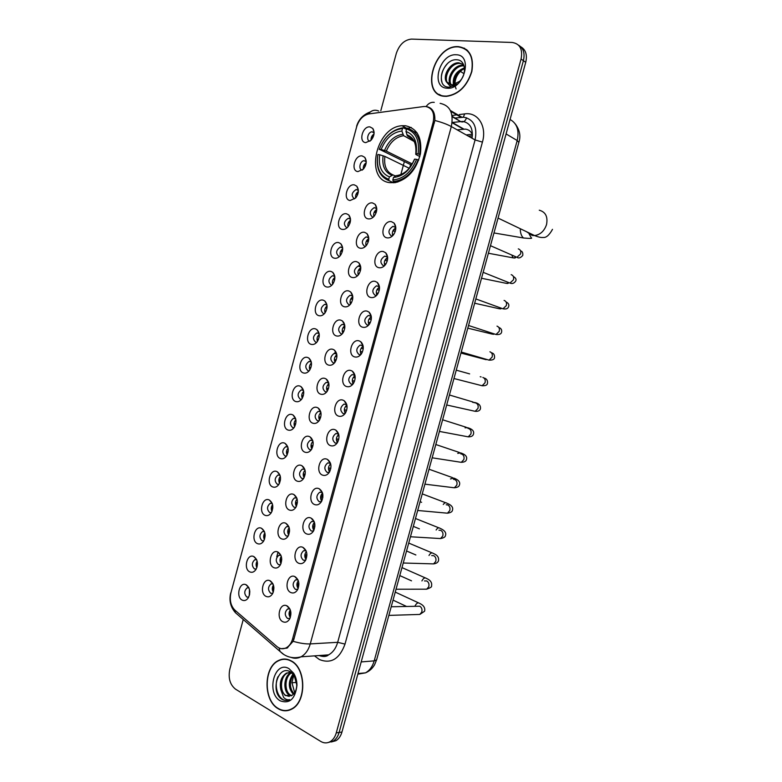 <?xml version="1.0" encoding="UTF-8"?>
<svg xmlns="http://www.w3.org/2000/svg" width="782" height="782" viewBox="0 0 782 782"><rect width="100%" height="100%" fill="white"/><g stroke="black" fill="none" stroke-linecap="round" stroke-linejoin="round"><path stroke-width="1.17" d="M405.408 125.726L401.958 125.726C375.565 127.036 364.324 180.28 389.954 182.675L395.086 182.646C407.93 179.361 416.395 169.674 420.481 153.595C422.182 137.593 417.158 128.307 405.408 125.726M357.912 171.6C350.404 170.926 354.813 154.601 362.144 155.911L364.783 157.348C367.051 160.926 366.582 164.855 363.386 169.137L357.912 171.6M366.22 161.424L364.07 160.691C359.847 160.965 358.127 169.743 362.232 170.065L362.398 170.075M350.092 200.524C342.643 199.684 347.042 183.389 354.324 184.865L356.768 186.175C359.173 189.684 358.811 193.633 355.683 198.002L350.092 200.524M358.352 190.221L356.152 189.527C351.509 192.626 350.932 195.744 354.442 198.882M347.99 226.829C346.211 228.843 344.315 229.693 342.291 229.4C334.892 228.383 339.28 212.118 346.514 213.769L348.762 214.942C351.304 218.403 351.05 222.362 347.99 226.829C347.462 224.072 348.313 221.853 350.522 220.172M350.483 218.97L348.254 218.305C343.738 221.414 343.21 224.522 346.661 227.65L347.159 227.689M334.51 258.216C327.159 257.034 331.539 240.797 338.723 242.615L340.757 243.661C343.445 247.063 343.298 251.051 340.287 255.616C338.498 257.698 336.573 258.568 334.51 258.216M340.757 243.661L342.624 247.63L340.365 247.044C335.977 250.142 335.488 253.251 338.899 256.359L339.554 256.418M326.739 286.984C319.437 285.635 323.816 269.428 330.942 271.413L332.77 272.332C335.595 275.684 335.546 279.692 332.594 284.355C330.796 286.515 328.841 287.385 326.739 286.984M334.774 276.281L332.497 275.723C328.245 278.822 327.795 281.921 331.157 285.029L331.959 285.088M318.978 315.703C311.735 314.188 316.104 298.01 323.181 300.161L324.784 300.962C327.756 304.257 327.795 308.284 324.911 313.054C323.103 315.283 321.128 316.163 318.978 315.703M326.925 304.853L324.647 304.354C320.512 307.443 320.102 310.542 323.425 313.641L324.364 313.709M311.236 344.373C304.042 342.682 308.401 326.534 315.429 328.851L316.818 329.535C319.926 332.78 320.063 336.837 317.228 341.714C315.41 344.002 313.416 344.882 311.236 344.373M319.085 333.376L316.818 332.937C312.81 336.016 312.438 339.105 315.703 342.203L316.769 342.272M303.504 372.985C296.358 371.137 300.718 355.008 307.688 357.501L308.861 358.068C312.106 361.255 312.331 365.341 309.545 370.326C307.737 372.672 305.723 373.561 303.504 372.985M311.256 361.831L309.007 361.46C305.117 364.539 304.775 367.618 307.991 370.717L309.193 370.795M295.782 401.557C288.695 399.534 293.035 383.444 299.965 386.093L300.923 386.543C304.296 389.69 304.609 393.805 301.881 398.898C300.063 401.293 298.03 402.183 295.782 401.557M303.426 390.247L301.217 389.935C297.434 393.004 297.131 396.083 300.298 399.182L301.608 399.26M288.079 430.071C281.041 427.881 285.381 411.821 292.253 414.636L292.996 414.978C296.495 418.077 296.896 422.221 294.208 427.422C292.4 429.875 290.357 430.755 288.079 430.071M295.606 418.605L293.436 418.36C289.77 421.42 289.496 424.489 292.624 427.588L294.032 427.676M280.386 458.535C273.407 456.18 277.737 440.149 284.55 443.12L285.088 443.374C288.705 446.414 289.193 450.598 286.554 455.906C284.746 458.408 282.683 459.278 280.386 458.535M285.088 443.374L287.766 446.893L285.684 446.737C282.126 449.777 281.882 452.856 284.951 455.955L286.456 456.053M272.713 486.942C265.782 484.429 270.103 468.418 276.867 471.566L277.199 471.712C280.933 474.713 281.5 478.926 278.9 484.351C277.092 486.893 275.029 487.753 272.713 486.942M277.199 471.712L279.985 475.163L277.942 475.055C274.492 478.095 274.277 481.155 277.307 484.263L278.891 484.371M265.049 515.309C258.168 512.63 262.478 496.648 269.194 499.952L269.321 500.011C273.162 502.963 273.817 507.205 271.266 512.748C269.458 515.328 267.385 516.179 265.049 515.309M269.321 500.011L272.185 503.344L270.22 503.334C266.867 506.345 266.682 509.414 269.663 512.523L271.325 512.65M257.405 543.627C250.621 540.812 254.805 524.957 261.462 528.261L261.54 528.3C265.43 531.242 266.124 535.504 263.632 541.105C261.833 543.715 259.751 544.555 257.405 543.627M264.404 531.535L262.517 531.555C259.262 534.556 259.106 537.615 262.038 540.733L263.769 540.88M249.761 571.886C243.143 568.973 247.053 553.392 253.622 556.471L253.896 556.588C257.728 559.589 258.431 563.861 256.007 569.404C254.209 572.062 252.136 572.883 249.761 571.886M256.633 559.638L254.834 559.716C251.667 562.708 251.54 565.767 254.424 568.905L256.213 569.061M242.146 600.097C235.685 597.096 239.321 581.779 245.812 584.623L246.271 584.828C250.045 587.888 250.748 592.169 248.393 597.673C246.604 600.351 244.522 601.163 242.146 600.097M248.862 587.712L247.161 587.839C244.092 590.811 243.984 593.87 246.829 597.018L248.656 597.194M365.741 142.627C358.176 142.119 362.594 125.775 369.984 126.909L372.799 128.473C374.93 132.109 374.353 136.029 371.088 140.222L365.741 142.627M374.099 132.559L372.007 131.796C367.716 131.982 365.82 140.956 370.033 141.19M368.263 218.872C360.57 217.895 365.057 201.336 372.574 202.949L375.106 204.317C377.53 207.758 377.256 211.658 374.314 216.037C372.447 218.217 370.433 219.155 368.263 218.872M376.748 208.481L374.246 207.621C369.554 210.788 369.006 213.955 372.613 217.122L373.239 217.161M360.316 248.226C352.672 247.083 357.149 230.543 364.617 232.332L366.924 233.564C369.505 236.946 369.339 240.876 366.455 245.343C364.578 247.611 362.535 248.568 360.316 248.226M368.723 237.699L366.191 236.878C361.626 240.054 361.128 243.212 364.686 246.369L365.477 246.408M352.379 277.522C344.794 276.202 349.261 259.702 356.67 261.667L358.762 262.752C361.48 266.085 361.431 270.044 358.596 274.619C356.719 276.955 354.637 277.923 352.379 277.522M360.717 266.848L358.146 266.095C353.728 269.262 353.269 272.419 356.778 275.567L357.736 275.606M344.451 306.779C336.925 305.283 341.382 288.802 348.743 290.943L350.6 291.891C353.474 295.176 353.523 299.154 350.747 303.846C348.86 306.251 346.758 307.228 344.451 306.779M352.702 295.948L350.131 295.254C345.84 298.421 345.419 301.569 348.88 304.706L349.994 304.745M336.543 335.967C329.075 334.305 333.523 317.854 340.825 320.17L342.448 320.982C345.478 324.207 345.624 328.225 342.897 333.034C341.011 335.507 338.889 336.485 336.543 335.967M344.706 324.98L342.125 324.364C337.971 327.521 337.589 330.659 341.001 333.797L342.252 333.836M328.645 365.116C321.226 363.268 325.674 346.856 332.927 349.339L334.315 350.023C337.492 353.2 337.736 357.257 335.058 362.174C333.161 364.705 331.03 365.693 328.645 365.116M336.7 353.963L334.139 353.415C330.112 356.563 329.769 359.7 333.132 362.828L334.52 362.868M320.767 394.206C313.406 392.193 317.834 375.8 325.038 378.459L326.192 379.016C329.505 382.154 329.848 386.24 327.218 391.274C325.332 393.864 323.181 394.842 320.767 394.206M328.714 382.877L326.182 382.408C322.272 385.555 321.969 388.683 325.273 391.811L326.788 391.85M312.908 423.238C305.596 421.058 310.014 404.695 317.16 407.52L318.088 407.96C321.539 411.049 321.979 415.174 319.388 420.325C317.502 422.964 315.342 423.942 312.908 423.238M320.728 411.743L318.235 411.361C314.442 414.489 314.178 417.617 317.433 420.745L319.066 420.784M305.048 452.231C297.795 449.875 302.214 433.541 309.301 436.542L309.995 436.864C313.582 439.895 314.11 444.059 311.568 449.337C309.692 452.025 307.512 452.993 305.048 452.231M312.741 440.559L310.307 440.256C306.642 443.374 306.407 446.493 309.604 449.621L311.344 449.67M297.209 481.165C290.005 478.633 294.423 462.338 301.451 465.495L301.92 465.71C305.645 468.701 306.251 472.895 303.748 478.301C301.881 481.038 299.702 481.986 297.209 481.165M304.775 469.317L302.399 469.092C298.841 472.201 298.646 475.319 301.793 478.447L303.621 478.506M289.389 510.04C282.243 507.342 286.642 491.076 293.621 494.41L293.866 494.517C297.707 497.46 298.401 501.692 295.948 507.215C294.081 509.991 291.891 510.929 289.389 510.04M296.808 498.017L294.521 497.88C291.07 500.969 290.894 504.087 293.993 507.225L295.899 507.283M281.579 538.866C274.482 536.002 278.881 519.766 285.811 523.266L285.831 523.275C289.79 526.178 290.562 530.44 288.147 536.09C286.29 538.906 284.101 539.834 281.579 538.866M288.851 526.677L286.652 526.609C283.299 529.688 283.162 532.806 286.212 535.953L288.187 536.022M273.788 567.644C266.858 564.682 270.963 548.7 277.815 551.984L278.001 552.072C281.931 555.015 282.713 559.296 280.357 564.917C278.509 567.761 276.32 568.67 273.788 567.644M280.904 555.288L278.803 555.288C275.557 558.358 275.44 561.466 278.441 564.624L280.474 564.712M266.007 596.373C259.253 593.313 263.055 577.605 269.819 580.655L270.22 580.821C274.081 583.831 274.873 588.123 272.586 593.694C270.738 596.578 268.549 597.468 266.007 596.373M269.819 580.655L272.967 583.851L270.973 583.919C267.825 586.969 267.727 590.078 270.689 593.245L272.771 593.362M387.07 237.855C379.133 236.76 383.708 219.908 391.469 221.668L394.099 223.114C396.513 226.467 396.357 230.319 393.61 234.668C391.645 237.132 389.475 238.197 387.07 237.855M395.8 227.406L392.975 226.35C388.224 229.595 387.706 232.811 391.43 236.017L392.378 236.037M378.967 267.718C371.079 266.427 375.643 249.614 383.356 251.55L385.741 252.84C388.322 256.134 388.273 260.025 385.585 264.482C383.62 267.033 381.411 268.109 378.967 267.718M387.618 257.112L384.744 256.115C380.15 259.35 379.681 262.566 383.346 265.753L384.48 265.772M370.873 297.512C363.043 296.046 367.599 279.262 375.252 281.383L377.393 282.507C380.14 285.762 380.199 289.682 377.559 294.267C375.595 296.886 373.366 297.962 370.873 297.512M379.28 290.278L377.423 289.76L379.436 286.75L376.543 285.821C372.095 289.057 371.665 292.263 375.282 295.44L376.582 295.449L376.553 292.937L378.117 293.367M362.789 327.257C355.018 325.615 359.564 308.861 367.169 311.158L369.055 312.126C371.968 315.342 372.134 319.291 369.534 323.992C367.569 326.68 365.321 327.775 362.789 327.257M371.264 316.319L368.361 315.469C364.05 318.704 363.669 321.91 367.227 325.077L368.693 325.068M354.725 356.944C347.012 355.126 351.548 338.401 359.094 340.874L360.727 341.695C363.806 344.862 364.07 348.86 361.519 353.689C359.564 356.436 357.296 357.521 354.725 356.944M360.199 345.067L363.102 345.849L360.199 345.067C356.025 348.293 355.693 351.489 359.192 354.657L360.805 354.637M346.68 386.582C339.017 384.578 343.542 367.892 351.03 370.541L352.418 371.215C355.654 374.343 356.015 378.38 353.513 383.336C351.558 386.142 349.28 387.227 346.68 386.582M352.056 374.607L354.94 375.282L352.056 374.607C348.019 377.833 347.716 381.02 351.167 384.177L352.926 384.158M338.645 416.161C331.04 413.981 335.556 397.324 342.995 400.149L344.119 400.697C347.511 403.766 347.97 407.842 345.507 412.935C343.562 415.789 341.265 416.874 338.645 416.161M343.953 404.099L346.768 404.665L343.943 404.099C340.023 407.305 339.769 410.491 343.161 413.649L345.038 413.619M330.62 445.691C323.074 443.326 327.59 426.698 334.96 429.709L335.84 430.12C339.378 433.15 339.935 437.265 337.511 442.485C335.576 445.398 333.269 446.463 330.62 445.691M338.635 434.01L335.84 433.531C332.057 436.727 331.822 439.904 335.165 443.062L337.159 443.032M322.614 475.163C315.126 472.621 319.633 456.023 326.954 459.21L327.58 459.503C331.265 462.475 331.91 466.639 329.525 471.996C327.59 474.948 325.292 476.003 322.614 475.163M330.483 463.286L327.756 462.905C324.09 466.092 323.904 469.268 327.189 472.426L329.271 472.396M314.628 504.576C307.189 501.868 311.686 485.299 318.948 488.652L319.33 488.828C323.162 491.761 323.895 495.974 321.549 501.458C319.623 504.449 317.316 505.495 314.628 504.576M319.701 492.23L322.321 492.494L319.701 492.23C316.153 495.397 315.987 498.564 319.222 501.731L321.392 501.712M306.652 533.94C299.271 531.056 303.758 514.517 310.962 518.046L311.109 518.114C315.068 520.998 315.889 525.25 313.582 530.87C311.666 533.901 309.359 534.927 306.652 533.94M311.676 521.486L314.198 521.672L311.666 521.496C308.225 524.654 308.088 527.811 311.265 530.988L313.523 530.978M298.685 563.255C291.422 560.225 295.762 543.822 302.908 547.351L302.996 547.39C307.013 550.274 307.883 554.555 305.625 560.235C303.719 563.304 301.402 564.311 298.685 563.255M303.67 550.694L306.094 550.802L303.641 550.704C300.308 553.842 300.21 557.009 303.338 560.195L305.645 560.195M290.738 592.512C283.661 589.384 287.678 573.284 294.726 576.539L295.039 576.676C298.998 579.618 299.877 583.919 297.678 589.55C295.782 592.648 293.475 593.636 290.738 592.512M297.971 579.873L295.645 579.863C292.409 582.991 292.341 586.148 295.41 589.345L297.776 589.364M282.81 621.719C275.909 618.494 279.624 602.678 286.574 605.669L287.102 605.903C291.002 608.924 291.882 613.225 289.741 618.826C287.854 621.944 285.547 622.912 282.81 621.719M289.868 608.895L287.668 608.963C284.531 612.071 284.482 615.229 287.502 618.435L289.917 618.484M312.243 519.219L312.868 519.942L312.243 519.219M335.126 352.574L334.285 353.444M359.016 265.548L358.342 266.163M335.84 433.531L338.606 433.99M363.356 169.166C363.053 166.458 363.992 164.318 366.181 162.764M355.663 198.032C355.243 195.285 356.142 193.105 358.352 191.492M340.326 255.567C339.701 252.801 340.493 250.553 342.702 248.813M332.682 284.237C331.969 281.491 332.692 279.203 334.872 277.405M325.058 312.849C324.256 310.122 324.921 307.815 327.062 305.958M317.443 341.402C316.563 338.704 317.16 336.387 319.252 334.461M309.838 369.896C308.89 367.227 309.428 364.911 311.451 362.926M302.253 398.321C301.246 395.702 301.715 393.385 303.66 391.352M294.667 426.689C293.612 424.127 294.012 421.811 295.87 419.738M287.092 454.997C286.007 452.495 286.349 450.197 288.099 448.086M279.516 483.247C278.421 480.813 278.695 478.525 280.337 476.394M271.96 511.428C270.855 509.072 271.071 506.814 272.595 504.664M264.404 539.551C263.309 537.273 263.466 535.054 264.854 532.904M256.848 567.615C255.782 565.415 255.88 563.245 257.141 561.105M249.302 595.61L249.438 589.276M371.069 140.242C370.873 137.573 371.861 135.491 374.011 133.996M374.549 215.724L373.904 215.539L373.835 216.575C373.2 213.466 374.158 211.081 376.768 209.38M366.064 245.812C365.272 242.743 366.172 240.318 368.772 238.539M358.273 275.02C357.364 271.96 358.195 269.507 360.785 267.649M350.502 304.169C349.486 301.129 350.248 298.646 352.799 296.72M342.741 333.24C341.626 330.239 342.32 327.736 344.813 325.742M334.989 362.262C333.797 359.3 334.413 356.788 336.837 354.715M327.257 391.215C325.986 388.312 326.524 385.79 328.87 383.649M319.525 420.11C318.196 417.256 318.665 414.734 320.913 412.534M311.803 448.936C310.434 446.16 310.825 443.638 312.966 441.39M305.195 474.293L303.866 473.951L304.081 477.694C302.693 474.997 303.005 472.494 305.029 470.197M296.378 506.413C294.97 503.784 295.215 501.301 297.111 498.965M288.675 535.054C287.268 532.513 287.444 530.059 289.203 527.694M280.982 563.636C279.585 561.173 279.702 558.759 281.315 556.393M273.289 592.15C271.921 589.784 271.97 587.419 273.436 585.044M392.75 235.675C391.772 232.283 392.799 229.703 395.819 227.933M384.803 265.43C383.698 262.058 384.646 259.438 387.657 257.581M376.885 295.127C375.643 291.774 376.513 289.125 379.485 287.18M368.967 324.755C367.608 321.441 368.4 318.773 371.333 316.739M361.069 354.314C359.612 351.059 360.307 348.371 363.171 346.24M353.181 383.815C351.626 380.619 352.242 377.911 355.028 375.702M345.302 413.248C343.679 410.12 344.207 407.412 346.885 405.115M337.433 442.622C335.752 439.562 336.192 436.855 338.762 434.489M329.564 471.927C327.844 468.956 328.205 466.248 330.649 463.814M321.705 501.164C319.955 498.281 320.239 495.593 322.536 493.1M313.856 530.352C312.096 527.547 312.292 524.878 314.452 522.347M306.006 559.462C304.257 556.764 304.384 554.125 306.378 551.545M298.157 588.523C296.437 585.904 296.495 583.304 298.323 580.713M290.317 617.506C288.636 614.994 288.626 612.443 290.288 609.843M423.609 106.547L425.652 106.489C432.368 107.965 434.87 113.234 433.15 122.295L292.576 638.962C291.344 643.205 289.232 646.157 286.232 647.819C282.976 649.392 279.868 648.972 276.916 646.538L234.932 610.175C230.7 605.845 229.38 600.009 230.964 592.668L356.612 126.909C358.987 119.578 363.092 115.247 368.938 113.918L423.609 106.547M472.436 134.514C470.969 131.317 468.613 129.519 465.368 129.118L457.187 129.851M288.753 526.628L285.831 523.285M458.389 46.627L458.027 46.617C433.287 45.18 419.973 95.57 444.86 96.323L446.581 96.362C458.682 94.534 467.108 86.255 471.849 71.524C474.107 56.793 469.62 48.484 458.389 46.627M439.093 94.309L440.07 95.111M291.178 660.858C286.945 658.581 282.732 658.454 278.548 660.477C263.485 666.948 263.065 700.535 278.157 708.707C282.664 711.346 287.199 711.483 291.745 709.118C306.788 702.041 306.241 668.043 291.178 660.858M285.01 659.05L283.866 659.324M463.433 48.025L464.704 48.347M427.431 106.841L427.637 106.87C432.759 108.375 435.163 112.911 434.841 120.477L293.885 639.226L293.113 641.299L287.033 648.112L281.139 648.718M281.549 659.656L282.683 659.167M328.499 742.431L333.112 741.15C335.947 739.391 337.951 736.488 339.114 732.451L523.402 60.693C525.084 53.284 523.461 48.103 518.534 45.151C523.461 48.103 525.084 53.284 523.402 60.693L339.114 732.451C337.951 736.488 335.947 739.391 333.112 741.15L328.499 742.431M243.251 619.5L229.82 669.167C228.061 678.082 229.976 684.749 235.578 689.196L320.747 741.434C323.953 743.311 327.12 743.379 330.239 741.619C333.083 739.85 335.097 736.947 336.26 732.89L521.066 59.041C522.914 49.217 519.942 43.694 512.151 42.463L411.459 39.1C404.382 39.843 399.328 44.623 396.298 53.44L380.805 110.731M287.17 710.398L288.353 710.447M466.805 49.794L465.652 49.256M331.363 741.962L335.957 740.691C338.802 738.931 340.796 736.038 341.959 732.011L525.729 62.335C527.41 54.955 525.787 49.784 520.871 46.832M470.764 137.505L472.172 137.349M472.367 135.775L468.447 136.205M467.744 50.664L466.649 50.028M444.929 96.069L446.62 96.098C458.604 94.299 466.942 86.108 471.634 71.533C473.872 56.949 469.435 48.728 458.32 46.881L457.959 46.871C433.472 45.454 420.305 95.326 444.929 96.069M456.072 88.894L455.036 85.688M455.016 85.541C454.616 79.246 457.138 73.87 462.592 69.412M453.374 84.837C452.524 76.724 456.229 71.074 464.479 67.868M454.156 84.671C453.746 77.242 457.216 71.915 464.557 68.679M450.667 84.837C445.72 79.09 453.834 64.437 462.748 65.277L463.11 65.307M451.292 84.925C447.021 78.865 455.095 65.082 463.697 65.893L464.068 65.923M446.414 81.875L452.152 84.964L459.542 81.406C467.098 74.417 465.613 60.292 457.333 59.813C443.169 57.8 434.753 85.727 447.793 87.095L449.347 87.193L457.441 83.909C454.801 85.854 452.338 86.558 450.031 86.04L446.414 81.875C442.27 75.746 450.364 62.013 458.936 62.814L463.599 64.652M448.956 84.241C441.957 79.832 450.002 62.531 459.894 63.43L463.218 64.329M456.17 54.779C439.464 53.303 430.1 87.779 447.069 88.19C463.882 90.243 473.589 54.672 456.17 54.779M440.198 94.876L441.234 95.58M441.986 82.159C440.217 75.795 442.123 69.53 447.705 63.352M464 73.694L460.344 71.367M288.323 710.173L289.496 710.115M278.226 708.453C282.683 711.073 287.17 711.2 291.666 708.863C306.554 701.865 306.016 668.229 291.109 661.103C286.926 658.855 282.752 658.727 278.607 660.731C263.7 667.134 263.29 700.379 278.226 708.453M294.491 691.992L291.911 682.549L294.12 674.025M293.377 694.328C288.089 688.248 287.981 681.493 293.045 674.055M293.934 693.722C289.389 687.974 289.262 681.621 293.533 674.651M291.08 695.912L289.281 695.11C282.801 691.405 283.543 675.687 291.041 672.657L291.324 672.53M291.657 695.618L290.405 694.983C284.101 691.376 284.58 676.195 291.735 672.784M280.924 689.988L285.244 695.55L292.243 695.237C295.117 693.145 296.622 689.695 296.779 684.885L294.237 675.668L290.64 671.992C278.343 664.123 270.191 691.141 281.256 698.825L281.843 699.206C284.423 700.701 287.033 700.838 289.653 699.616C287.453 700.115 285.43 699.362 283.573 697.339L280.924 689.988C279.242 682.354 281.109 676.713 286.525 673.048L291.471 672.569M289.32 696.43L285.87 695.481C279.389 691.757 280.142 675.99 287.659 672.95L289.614 672.334M289.047 668.708C274.697 659.744 265.675 692.95 280.288 700.868C289.721 704.103 295.273 698.922 296.955 685.335C296.906 680.692 295.792 676.635 293.592 673.165L289.047 668.708M286.173 659.158L285.019 659.314M287.15 700.379C279.233 701.649 273.074 686.987 278.021 676.674M393.61 182.802L389.153 180.74L388.752 179.342C379.7 175.696 376.074 167.426 377.872 154.523L379.72 154.758C378.205 166.185 381.44 173.555 389.426 176.869L393.082 174.933L395.35 176.009M409.23 168.267L384.9 156.41L379.72 154.758M409.69 167.71L410.628 164.64L379.309 149.235C384.382 136.733 392.124 129.841 402.525 128.561L401.85 131.044C392.623 132.256 385.722 138.394 381.147 149.46L386.337 151.112L412.261 163.927M413.991 141.083L403.668 135.706L401.85 131.044M393.219 181.326L395.887 181.141C405.838 179.029 413.248 171.913 418.126 159.811L416.591 159.362C411.215 172.226 403.287 179.078 392.818 179.928L393.219 181.326L395.79 182.519M418.722 160.115L418.126 159.811M377.872 154.523L377.765 154.768C375.849 168.286 379.641 176.947 389.153 180.74M402.525 128.561L403.502 127.837L402.31 127.916C391.87 129.792 384.167 136.977 379.202 149.479M403.502 127.837L406.513 129.441M392.818 179.928L393.493 177.446C402.769 176.576 409.827 170.466 414.646 159.117L416.591 159.362M389.426 176.869L388.752 179.342M381.147 149.46L379.309 149.235M414.646 159.117L414.264 159.684C410.012 169.489 403.825 174.845 395.721 175.725L393.493 177.446M397.148 175.5L395.721 175.725M417.109 132.862L413.971 131.65M419.611 154.357C421.459 140.369 417.461 131.669 407.618 128.258L406.64 128.981C416.004 132.275 419.817 140.584 418.077 153.907L420.266 154.699M418.077 153.907L416.132 153.673C417.588 141.904 414.196 134.504 405.966 131.474L406.64 128.981M419.836 156.537L416.327 154.758L415.731 154.269L416.132 153.673M405.966 131.474L407.422 135.863L411.44 138.062M407.422 135.873C413.922 137.847 416.689 143.976 415.731 154.269L415.75 154.23C416.943 143.996 413.971 137.505 406.836 134.748M411.752 164.787L410.628 164.64M395.809 227.552L393.385 230.993L395.252 231.521M393.717 234.522L392.525 234.18L392.476 235.939M384.744 256.115L387.628 257.19L385.399 260.406L387.276 260.934M385.927 263.974L384.529 263.583L384.519 265.733M371.264 316.29L369.456 319.056L371.264 319.555M370.287 322.692L368.596 322.233L368.674 325.077M362.34 346.788L361.509 348.303L363.239 348.772M362.437 351.959L360.649 351.47L360.61 353.435M354.236 376.259L353.572 377.501L355.184 377.931M354.569 381.157L352.721 380.658L352.702 382.975M346.152 405.663L345.654 406.64L347.11 407.031M346.67 410.296L344.794 409.797L344.833 412.466M338.107 435.007L337.746 435.73L339.007 436.063M338.762 439.367L336.895 438.878L336.974 441.918M330.092 464.283L329.857 464.762L330.894 465.036M330.825 468.389L329.007 467.91L329.154 471.331M322.096 493.501L322.751 493.95M322.878 497.342L321.128 496.883L321.353 500.695M314.911 526.227L313.269 525.807L313.582 530.001M306.925 555.064L305.42 554.682L305.84 559.267M298.92 583.841L297.59 583.509L298.118 588.475M290.894 612.55L289.77 612.277L290.347 617.428M376.768 209.332L374.754 212.411L376.122 212.792M368.772 238.442L366.914 241.325L368.312 241.726M366.924 244.698L366.064 244.463L366.005 245.88M360.776 267.522L359.085 270.201L360.482 270.592M359.27 273.612L358.244 273.329L358.195 275.117M352.78 296.573L351.274 299.017L352.643 299.398M351.597 302.458L350.434 302.135L350.414 304.276M344.794 325.586L343.484 327.785L344.784 328.147M343.914 331.245L342.633 330.903L342.604 332.976M336.592 354.881L335.703 356.504L336.905 356.827M336.201 359.974L334.852 359.612L334.852 361.998M328.665 383.796L327.932 385.174L329.007 385.458M328.479 388.644L327.091 388.273L327.12 390.99M320.757 412.661L320.17 413.786L321.089 414.03M320.728 417.256L319.33 416.884L319.418 419.934M312.878 441.459L312.429 442.348L313.152 442.534M312.966 445.799L311.598 445.437L311.735 448.839M305.029 470.207L305.185 470.989M297.395 502.718L296.153 502.406L296.407 506.355M289.584 531.095L288.46 530.812L288.744 534.917M281.755 559.413L280.767 559.169L281.07 563.392M273.915 587.673L273.104 587.468L273.407 591.788M373.933 134.533L372.164 137.388L372.897 137.593M296.613 682.354L291.901 682.813M366.132 163.194L364.451 165.94L365.272 166.175M358.322 191.844L356.739 194.444L357.638 194.698M350.512 220.456L349.055 222.899L349.994 223.163M342.692 249.047L341.372 251.296L342.33 251.569M341.069 254.521L340.541 254.375L340.473 255.382M334.882 277.61L333.709 279.653L334.647 279.917M333.552 282.908L332.878 282.722L332.809 284.081M327.072 306.143L326.055 307.952L326.944 308.206M326.016 311.236L325.224 311.021L325.165 312.702M319.271 334.647L318.421 336.211L319.232 336.436M318.46 339.505L317.59 339.271L317.551 341.255M311.471 363.122L310.796 364.412L311.5 364.608M310.894 367.716L309.965 367.472L309.946 369.73M303.69 391.577L303.181 392.574L303.758 392.72M303.308 395.868L302.36 395.614L302.36 398.136M295.909 420.002L295.987 420.784M295.713 423.971L294.765 423.717L294.794 426.464M288.099 452.006L287.18 451.771L287.229 454.713M280.464 479.992L279.614 479.777L279.682 482.885M272.82 507.919L272.058 507.723L272.146 510.978M265.157 535.797L264.512 535.631L264.609 538.974M257.483 563.617L256.985 563.49L257.082 566.882M249.79 591.378L249.556 594.672M432.7 111.718L433.746 112.315M452.094 122.745L463.364 129.147M292.576 638.962L293.973 638.884M433.15 122.295L434.372 122.979M472.005 138.209C473.286 128.551 470.217 122.96 462.788 121.425L452.182 122.451M459.357 114.563L464.694 113.889C477.773 111.767 487.127 126.234 482.426 142.119L345.009 644.094L337.677 642.315L475.085 139.939C477.528 126.977 473.804 119.411 463.931 117.232L455.192 118.004M345.009 644.094C339.544 659.001 331.001 664.153 319.388 659.529L314.481 655.863M318.978 655.541C322.223 656.684 325.429 656.46 328.577 654.866C332.907 652.481 335.937 648.298 337.677 642.315L310.258 643.909C308.47 650.067 305.391 654.368 301.011 656.821C297.707 658.512 294.364 658.698 290.992 657.369M450.794 111.386L461.077 117.359L455.32 118.072M434.264 102.374C431.126 101.924 428.419 103.312 426.141 106.547M293.113 641.299C299.721 643.234 305.43 644.104 310.258 643.909L451.322 126.557C447.108 124.25 441.605 122.227 434.841 120.477M230.768 593.45L356.895 125.951M234.483 609.764L235.509 612.775L239.116 615.903M378.674 111.024C374.725 109.353 371.255 110.36 368.263 114.035M279.057 647.955L280.054 651.445L283.993 654.632M440.119 103.341C450.109 105.472 453.843 113.214 451.322 126.557L475.085 139.939L482.426 142.119M452.426 115.433L456.805 114.886M336.26 732.89L341.959 732.011M521.066 59.041L525.729 62.335M464.694 113.889L463.423 116.938M463.14 117.183L461.077 117.359L461.898 117.202L450.373 110.497M452.172 116.723L460.608 121.572L452.387 122.569M411.107 127.417L409.045 127.662M278.03 552.082L276.76 556.794M407.373 128.004L406.884 128.346M466.59 117.759C465.231 121.366 463.237 122.637 460.608 121.572L452.104 116.225M357.833 674.172L365.497 672.852C369.651 670.526 372.545 666.528 374.197 660.868L517.195 140.535C519.424 130.399 517.039 123.38 510.05 119.47M506.081 133.927L517.195 140.535L518.857 142.432M515.318 123.996C519.717 129.929 520.91 136.029 518.896 142.295L376.621 659.852L374.197 660.868L361.186 661.924M358 673.556L365.497 672.852C369.339 671.249 372.369 668.551 374.578 664.768L376.67 659.676M404.216 162.128L400.834 174.591M466.209 134.934L472.328 134.26M314.335 524.624L314.706 523.295M321.959 496.609L322.526 494.498M539.277 210.211C545.582 211.951 547.996 216.731 546.54 224.561C544.35 231.003 540.372 234.668 534.614 235.578L532.298 235.49L526.482 231.687M529.111 233.965L531.271 237.806C532.698 238.52 530.118 238.588 523.529 237.992C521.594 236.389 520.509 233.642 520.284 229.752M384.9 156.41C383.767 165.745 386.406 171.893 392.828 174.845M403.717 135.726L403.229 135.765C395.741 137.094 390.11 142.216 386.337 151.112M383.102 155.745C381.87 165.706 384.715 172.177 391.645 175.148M402.73 134.309C394.666 135.442 388.605 140.828 384.539 150.447M412.867 139.411L407.823 136.166M518.3 248.881C520.45 249.575 521.203 251.266 520.568 253.974L516.922 257.288L514.145 256.076M514.693 258.031L513.021 257.835L512.014 255.518M511.184 274.668C513.324 275.401 514.067 277.121 513.442 279.819L509.952 283.064L507.147 281.94M507.606 283.485L505.944 283.27L508.31 283.26L507.87 282.234M504.087 300.415C506.208 301.187 506.951 302.927 506.316 305.625L502.982 308.802L500.167 307.776M500.539 308.9L498.887 308.665L501.115 308.695L500.891 308.04M497 326.123C499.102 326.935 499.845 328.694 499.209 331.382L496.013 334.491L493.198 333.562M493.481 334.276L491.829 334.012L493.882 334.207M489.923 351.792C492.015 352.643 492.748 354.412 492.113 357.11L489.063 360.14L486.257 359.319M486.16 359.691L460.96 353.053M482.856 377.413C484.938 378.302 485.661 380.101 485.026 382.789L482.113 385.751L479.337 385.037M480.236 376.719L481.096 376.944M475.456 402.925L475.798 403.004C477.87 403.932 478.584 405.741 477.958 408.429L475.163 411.312L472.426 410.706M472.494 402.231L474.684 402.74M468.125 428.419L468.75 428.546C470.813 429.513 471.526 431.341 470.891 434.03L468.232 436.845L465.534 436.336M465.065 427.813L467.499 427.676L467.988 428.389M460.803 453.892L461.722 454.049C463.765 455.056 464.469 456.903 463.843 459.581L461.292 462.328L458.663 461.927M457.734 453.384L460.608 452.886L461.214 453.961M453.501 479.356L454.694 479.513C456.727 480.559 457.431 482.426 456.805 485.104L454.371 487.782L451.8 487.469M450.481 478.946L453.726 478.056L454.381 479.474M446.219 504.781L447.685 504.937C449.709 506.022 450.403 507.899 449.777 510.578L447.451 513.188L444.958 512.963M443.277 504.488C444.577 502.758 445.769 502.327 446.845 503.188C451.605 505.064 453.462 507.459 452.416 510.363C452.211 511.799 450.549 512.748 447.451 513.188L417.686 510.48M438.956 530.196L440.686 530.313C442.69 531.437 443.384 533.344 442.759 536.022L440.53 538.563L438.125 538.417M436.121 530.001C437.49 527.928 438.78 527.351 439.983 528.27C444.694 530.333 446.522 532.786 445.447 535.641C445.31 536.99 443.677 537.967 440.53 538.563L410.462 536.765M431.713 555.582L433.697 555.66C435.691 556.823 436.376 558.739 435.75 561.417L433.619 563.89L431.302 563.822M428.995 555.474C430.413 553.079 431.791 552.356 433.13 553.314C434.069 553.959 439.552 555.357 438.477 560.88C437.852 562.522 436.239 563.529 433.619 563.89L403.248 563.011M424.499 580.938L426.718 580.958C428.702 582.16 429.377 584.095 428.751 586.774L426.718 589.178L424.489 589.188M421.918 580.918C423.355 578.191 424.812 577.331 426.278 578.318C426.884 578.739 432.798 580.655 431.517 586.08C432.006 586.793 430.413 587.829 426.718 589.178L396.034 589.227M391.215 606.764L419.748 606.216C421.723 607.458 422.397 609.413 421.772 612.081L419.826 614.437L417.686 614.505M414.89 606.255C416.347 603.264 417.862 602.277 419.445 603.284C419.729 603.518 425.985 605.776 424.577 611.231L419.826 614.437L388.84 615.395M407.236 128.541L401.958 125.726M264.375 531.447L261.462 528.261M256.564 559.511L253.622 556.471M248.774 587.517L245.812 584.623M280.855 555.259L277.815 551.984M305.86 550.684L302.908 547.351M297.795 579.794L294.726 576.539M289.76 608.846L286.574 605.669M366.23 161.708L364.07 160.691M358.361 190.485L356.152 189.527M350.502 219.214L348.254 218.305M342.653 247.874L340.365 247.044M334.804 276.486L332.497 275.723M326.964 305.048L324.647 304.354M319.124 333.552L316.818 332.937M311.295 361.998L309.007 361.46M303.465 390.394L301.217 389.935M295.655 418.751L293.436 418.36M287.844 447.05L285.684 446.737M280.034 475.3L277.942 475.055M272.244 503.5L270.22 503.334M264.463 531.662L262.517 531.555M256.682 559.775L254.834 559.716M248.92 587.839L247.161 587.839M374.099 132.862L372.007 131.796M376.758 208.686L374.246 207.621M368.742 237.875L366.191 236.878M360.727 267.004L358.146 266.095M352.721 296.085L350.17 295.244M344.725 325.097L342.125 324.364M336.729 354.06L334.139 353.415M328.733 382.965L326.182 382.408M320.747 411.831L318.235 411.361M312.771 440.628L310.307 440.256M304.794 469.386L302.399 469.092M296.837 498.095L294.521 497.88M288.881 526.755L286.652 526.609M280.943 555.367L278.803 555.288M273.006 583.929L270.973 583.919M395.809 227.513L392.975 226.35M379.446 286.798L376.543 285.821M371.274 316.348L368.361 315.469M330.463 463.267L327.756 462.905M297.981 579.882L295.645 579.863M289.887 608.914L287.668 608.963M432.475 111.249L433.541 111.855M452.133 122.432L463.863 129.098M286.232 647.819L287.717 647.731M313.934 521.526L311.109 518.114M322.037 492.328L319.33 488.828M330.151 463.071L327.58 459.503M338.283 433.766L335.84 430.12M346.436 404.402L344.119 400.697M354.598 374.998L352.418 371.215M362.78 345.546L360.727 341.695M370.971 316.036L369.055 312.126M379.182 286.476L377.393 282.507M387.393 256.867L385.741 252.84M395.624 227.21L394.099 223.114M296.671 497.948L293.866 494.517M304.609 469.22L301.92 465.71M312.565 440.442L309.995 436.864M320.532 411.615L318.088 407.96M328.518 382.74L326.192 379.016M336.514 353.816L334.315 350.023M344.53 324.833L342.448 320.982M352.555 295.811L350.6 291.891M360.6 266.74L358.762 262.752M368.645 237.611L366.924 233.564M376.709 208.442L375.106 204.317M374.089 132.256L372.799 128.473M295.567 418.575L292.996 414.978M303.377 390.208L300.923 386.543M311.207 361.802L308.861 358.068M319.046 333.337L316.818 329.535M326.896 304.833L324.784 300.962M334.764 276.271L332.77 272.332M350.473 218.892L348.762 214.942M358.342 190.085L356.768 186.175M366.211 161.2L364.783 157.348M319.076 655.541C323.337 656.978 326.505 656.753 328.577 654.866L301.011 656.821C294.218 658.649 288.079 657.613 282.615 653.693L235.509 612.775C230.504 607.076 228.901 600.459 230.719 592.922M356.612 126.244C358.694 119.323 363.278 114.543 370.394 111.885M330.239 741.619L335.957 740.691M327.218 379.925L327.081 380.443M319.33 409.045L319.183 409.602M311.451 438.115L311.304 438.682M303.592 467.128L303.436 467.695M411.322 127.525L409.25 127.779M463.697 65.893L462.748 65.277M459.894 63.43L458.936 62.814M292.321 708.785L291.666 708.863M291.539 672.618L291.041 672.657M287.659 672.95L286.525 673.048M294.237 675.668L293.592 673.165M523.529 237.992L493.98 232.948M498.066 218.08L534.614 235.578C538.436 237.112 541.252 237.728 543.06 237.454C546.11 237.904 549.257 235.196 552.493 229.341M414.206 141.493L403.668 135.706M397.813 182.04L395.887 181.141M490.47 245.685L516.922 257.288C518.642 258.568 520.597 257.952 522.777 255.431C523.041 252.742 522.308 251.237 520.587 250.905M488.398 253.251L513.021 257.835L515.524 257.786L514.859 256.388M483.149 272.322L509.952 283.064C512.132 284.062 514.048 283.416 515.7 281.109C516.55 279.389 515.768 277.864 513.363 276.505M505.944 283.27L481.526 278.255M475.837 298.929L502.982 308.802C506.081 309.359 507.958 308.675 508.623 306.74C509.307 304.648 508.476 303.084 506.12 302.028M498.887 308.665L474.654 303.221M468.535 325.498L496.013 334.491C499.209 334.813 501.057 334.09 501.555 332.33C502.093 329.955 501.184 328.323 498.838 327.463M491.829 334.012L467.802 328.157M461.243 352.027L489.063 360.14C492.377 360.238 494.195 359.485 494.507 357.882C494.771 354.93 493.765 353.239 491.477 352.799M453.961 378.527L482.113 385.751C485.466 385.888 487.254 385.106 487.46 383.395C487.841 380.463 486.678 378.664 483.95 377.989M469.64 373.884L456.258 370.169M446.688 404.988L475.163 411.312C478.046 411.518 479.796 410.706 480.431 408.869C480.891 405.467 478.877 403.317 474.41 402.417M473.09 402.026L449.425 394.998M439.416 431.42L468.232 436.845C471.165 436.884 472.895 436.033 473.413 434.293C474.42 431.234 472.445 429.025 467.499 427.676M466.219 427.265L442.622 419.778M432.163 457.802L461.292 462.328C464.352 462.182 466.052 461.302 466.404 459.689C467.44 456.717 465.505 454.45 460.608 452.886M459.357 452.465L435.818 444.518M424.919 484.166L454.371 487.782C457.402 487.509 459.083 486.6 459.405 485.045C460.471 482.142 458.575 479.806 453.726 478.056M452.504 477.616L429.025 469.22M421.615 502.298L420.09 501.712M445.672 502.738L422.251 493.882M419.387 528.837L413.316 526.374M438.839 527.821L415.477 518.495M415.868 554.966L406.552 550.987M432.026 552.854L408.722 543.07M411.518 580.831L399.788 575.581M425.222 577.859L401.977 567.605M406.484 606.431L393.043 600.126M418.429 602.814L395.252 592.101M361.626 342.565L361.118 342.428M343.894 322.702L343.288 322.536M312.448 519.023L311.832 518.984"/></g></svg>
